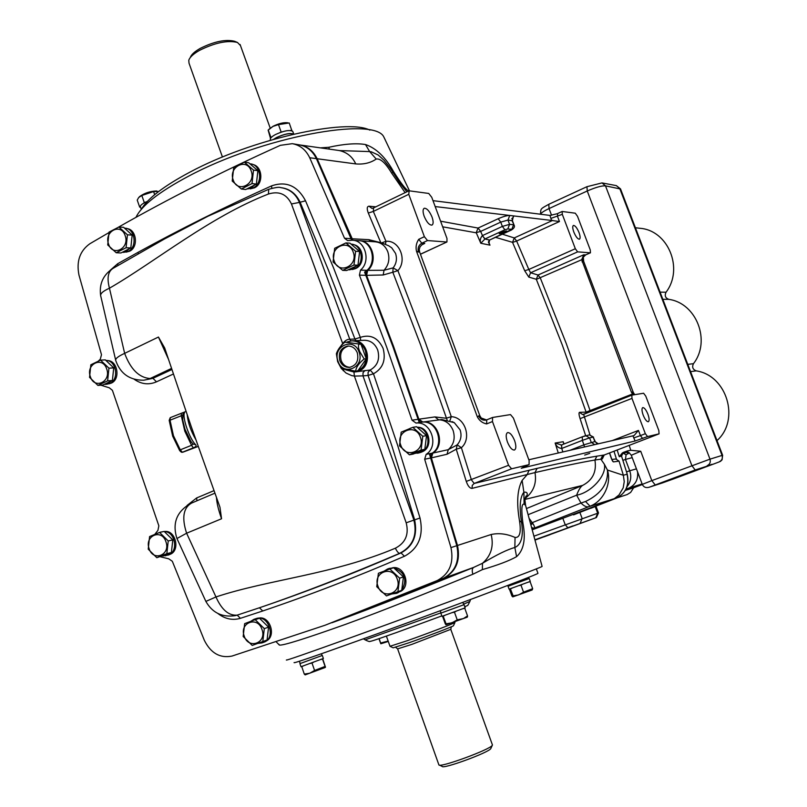 <?xml version="1.0" encoding="UTF-8"?>
<svg xmlns="http://www.w3.org/2000/svg" width="807" height="807" viewBox="0 0 807 807"><rect width="100%" height="100%" fill="white"/><g stroke="black" fill="none" stroke-linecap="round" stroke-linejoin="round"><path stroke-width="1.21" d="M537.896 573.172L537.956 573.323C539.147 574.049 433.177 613.834 356.159 641.414C312.793 656.938 292.134 663.969 294.202 662.527M141.215 209.477C147.56 198.492 163.882 185.993 190.2 171.992C251.078 139.308 346.546 117.993 369.868 130.119M453.504 625.647L453.453 625.758C452.818 626.565 427.649 636.209 409.331 642.644L393.201 647.809L390.114 646.357M389.973 646.286L407.343 640.687C427.115 633.717 454.301 623.327 454.946 622.51L454.956 622.389M490.949 748.25L490.807 748.563C489.082 752.467 442.307 769.585 442.125 766.378L439.432 765.107M397.659 648.959L438.877 764.844C438.998 768.335 490.444 749.511 492.3 745.295L492.331 744.669M190.2 57.68L190.301 57.499C191.279 54.634 194.578 51.608 200.197 48.4C214.148 41.47 225.627 39.099 234.615 41.278L234.787 41.349M240.456 45.545L237.45 42.458C227.594 40.078 214.995 42.69 199.642 50.296C193.468 53.817 189.847 57.146 188.777 60.273L189.02 63.188L222.45 157.042M331.919 622.762L443.9 578.165C456.046 571.558 460.575 560.673 457.498 545.512L430.615 455.471M332.131 622.681L443.225 578.407C455.37 571.79 459.909 560.895 456.823 545.724L429.606 454.593C446.089 448.652 438.181 418.631 421.113 422.263M299.669 144.917L299.901 144.957C307.649 146.39 313.429 151.04 317.242 158.929L352.407 240.234M634.272 394.734L632.063 392.02L631.377 392.121L581.696 259.733L536.453 279.303L528.807 277.114L524.701 270.759L528.817 269.467L530.582 272.776L538.047 275.016L536.302 279.272L562.247 344.902L586.114 412.115L579.466 412.347C578.71 412.74 578.912 414.838 580.082 418.641L631.982 398.396L631.81 395.137L643.603 393.241L645.761 396.106L658.845 430.585L659.057 433.853L604.201 455.007L596.887 456.167C582.593 458.517 562.671 462.582 537.109 468.363L474.193 483.443L471.439 479.893L461.382 447.673C472.115 438.473 465.104 417.027 451.284 416.694L446.15 418.238L434.912 416.926L418.853 419.186L393.574 346.465L366.59 275.338L367.679 270.365C378.301 261.73 372.461 240.748 359.448 240.718C373.49 240.728 378.453 264.333 365.944 271.697M365.601 272.837L393.493 346.243L419.559 421.345M431.352 453.968C446.715 446.947 438.211 418.651 421.829 422.152M359.448 240.718L358.701 240.668C373.137 240.678 377.726 265.241 364.572 272.07L392.838 346.455L419.237 422.575M292.82 143.767L299.115 144.826C306.872 146.259 312.652 150.919 316.475 158.808L351.67 240.204M395.39 548.195C397.034 551.615 398.487 553.32 399.737 553.309C412.861 546.349 417.552 535.172 413.809 519.779L362.989 375.88L354.394 376.092L406.183 522.795C409.119 534.416 405.518 542.879 395.39 548.195C333.311 574.433 268.327 579.567 215.963 596.948L186.609 533.215L221.552 518.76L219.958 507.2L191.088 426.146L164.668 347.948L158.444 337.044L168.229 358.752M340.725 346.203L342.682 343.55L291.448 203.959C286.677 194.094 279.01 190.785 268.428 194.033C209.971 216.73 154.994 261.912 109.449 288.21L124.651 353.365C117.741 356.492 114.806 359.004 115.865 360.89C120.556 373.873 129.856 380.319 143.787 380.208L152.947 378.322L171.82 369.556M110.206 270.274L117.651 263.748L138.007 252.359C180.042 229.249 224.548 207.086 271.535 185.892C286.203 180.818 297.541 185.792 305.54 200.812L333.684 268.237L360.305 337.376L354.939 339.031L355.998 340.655M352.79 340.806L353.012 340.796C368.022 339.122 373.389 365.551 359.115 370.917L354.838 371.946M355.262 371.916L370.191 370.01C377.585 365.773 380.097 359.115 377.716 350.046C374.983 343.57 370.474 340.312 364.159 340.272L353.234 340.786M406.183 522.795L420.013 517.993C423.786 535.747 418.601 548.508 404.458 556.255C355.948 577.217 308.718 595.445 262.759 610.97L240.405 618.323C232.507 620.613 224.982 618.989 217.85 613.471M214.904 493.178L191.572 503.074C183.29 507.865 181.636 517.912 186.609 533.215L176.955 538.521L205.876 601.417L215.963 596.948C221.683 609.789 228.764 615.852 237.208 615.126L259.43 607.772C301.142 593.569 347.908 575.411 399.737 553.309L401.029 552.916C413.325 546.147 417.834 535.041 414.556 519.577L392.182 446.856L368.073 375.437L373.47 373.792L370.141 370.03L368.103 372.229L368.073 375.437L362.989 375.88L363.029 372.663L365.067 370.453M221.552 518.76C218.435 510.004 216.75 502.932 216.488 497.516M205.916 601.508C212.433 612.856 222.207 617.567 235.24 615.64L237.208 615.126L240.405 618.323M109.157 387.703L112.405 390.316L158.848 525.821L157.92 530.401L154.894 534.254M109.026 387.713L100.825 385.191M98.474 360.971L100.3 359.206L101.49 354.707L78.965 275.046C76.251 261.327 79.883 250.896 89.859 243.744L108.905 232.628M118.347 227.231C168.734 198.572 222.742 171.276 280.372 145.331L292.265 143.676C300.063 145.109 305.883 149.799 309.717 157.748L344.508 238.236L351.045 238.69L352.124 240.214M299.115 144.826C306.872 146.259 312.652 150.919 316.475 158.808L351.045 238.69M352.528 240.244L358.701 240.668C371.724 240.698 377.575 261.7 366.943 270.335L365.853 275.318L359.408 275.126L360.497 270.113C371.2 261.407 365.309 240.254 352.215 240.224L347.635 240.607L344.508 238.236M160.472 556.83L168.693 558.787L172.315 561.269L204.342 640.334C210.798 653.196 220.008 658.441 231.992 656.071L325.14 625.213L437.283 580.526C449.509 573.868 454.069 562.893 450.962 547.6L424.664 459.223L426.146 454.361C439.442 446.16 431.231 420.921 416.019 423.07L412.034 420.195L418.157 419.297L422.111 422.142L416.019 423.07M325.14 625.213L443.225 578.407C455.37 571.79 459.909 560.895 456.823 545.724L430.696 458.013L424.664 459.223M426.146 454.361L432.169 453.191L430.696 458.013M432.169 453.191C445.383 445.05 437.233 420.013 422.111 422.142M359.408 275.126L386.583 346.859L412.034 420.195M365.853 275.318L392.858 346.506L418.157 419.297M291.448 203.959L299.417 202.416L349.784 339.253L354.939 339.031L328.348 269.911L300.244 202.507C296.189 193.851 289.935 188.929 281.502 187.728L281.27 187.698M268.428 194.033L268.721 189.292C275.379 187.436 279.383 186.881 280.725 187.638L280.725 187.638C289.491 188.858 295.725 193.791 299.417 202.416L305.54 200.812M353.96 372.017L354.394 376.092L351.731 375.608L346.021 373.026L341.422 368.577M344.206 369.545L343.237 370.706M342.854 343.711L342.682 343.55C345.093 340.564 347.454 339.132 349.784 339.253L350.884 340.927M268.56 189.352L207.934 216.246L164.497 238.973L113.706 267.985C108.118 270.95 106.695 277.689 109.449 288.21C102.64 291.236 99.775 293.98 100.845 296.451L115.613 359.922M345.668 369.828L353.94 372.017C364.028 369.344 367.841 362.262 365.389 350.763C362.625 344.196 358.066 340.897 351.681 340.857L347.212 341.966M338.062 361.365C332.03 346.314 353.98 336.428 359.075 352.044C365.117 367.266 343.015 376.93 338.062 361.365M358.893 344.377C358.066 345.89 358.369 348.352 359.811 351.771L364.159 358.974C358.893 363.221 356.069 367.286 355.665 371.159L341.25 368.416L337.639 361.617L336.368 353.708C337.78 349.582 340.604 345.729 344.851 342.148L361.001 344.276L344.982 342.087M339.808 360.598C341.734 365.198 344.942 367.467 349.431 367.387C356.361 365.571 358.984 360.719 357.309 352.82C355.413 348.301 352.276 346.042 347.888 346.032C340.826 347.746 338.133 352.598 339.808 360.598M348.634 346.021C341.966 348.049 339.475 352.881 341.149 360.497C342.914 364.784 345.87 367.054 350.026 367.306M364.159 358.974L366.257 358.822L361.001 344.276M355.665 371.159L357.773 370.988L366.257 358.822M172.698 436.062L169.188 420.366L170.035 420.205L173.444 435.679L180.284 449.832L182.352 452.263L180.849 451.789L179.648 450.568L180.284 449.832L191.541 445.313L193.327 447.824L182.352 452.263L197.009 446.886M182.836 414.879L181.293 415.756L184.793 431.16L191.541 445.313L193.055 444.153M192.823 443.82L190.916 441.459L184.964 429.183L182.695 419.933L182.937 414.536L184.5 412.67C181.989 417.068 189.584 438.988 195.597 444.637C196.706 445.746 195.95 446.816 193.327 447.824M179.628 450.477L172.728 436.153M181.232 413.335L170.267 417.663L170.035 420.205L181.293 415.756L181.313 413.295L184.5 412.67M187.234 414.99C188.041 422.838 190.866 430.978 195.718 439.422M190.916 441.459L192.944 444.021L195.597 444.637M194.295 447.905L182.614 452.283M388.147 641.051L380.662 643.008L380.833 643.774L388.288 641.434M380.833 643.774L378.947 638.69M380.662 643.008L379.108 638.63M322.699 658.815L325.483 667.197L325.09 666.431L314.579 670.446L309.757 673.209L304.289 674.097L305.147 674.894L325.251 667.47M325.09 666.431L322.467 658.936L320.984 659.501M313.439 662.355L310.493 663.435M314.579 670.446L311.946 662.91M304.289 674.097L301.717 666.542M303.119 666.068L301.667 666.582M300.164 663.536L322.306 655.445L300.174 663.556L299.377 661.256M299.932 663.647L301.001 666.713L323.375 658.472M446.039 624.769L467.192 617.194M467.455 616.881L467.535 615.902L463.5 618.535L457.226 619.857L451.981 622.812L446.049 623.821L443.134 616.023M467.535 615.902L464.721 608.115L463.268 608.67M455.874 611.474L452.828 612.594M457.226 619.857L454.402 612.029M444.808 615.459L443.235 616.023M446.049 623.821L445.948 624.749L445.272 623.801L442.549 616.215M441.076 613.038L464.005 604.685L441.086 613.068L440.259 610.758M440.834 613.159L441.984 616.336L465.145 607.842M512.859 596.847L532.156 589.978L532.681 588.676L523.541 592.167L518.649 594.91L513.131 595.879L510.367 588.797M532.681 588.676L530.068 581.575L528.787 582.059M522.22 584.55L519.456 585.569M523.541 592.167L520.929 585.035M511.991 588.232L510.528 588.757M513.131 595.879L512.717 596.827L511.951 596.05L509.409 589.1M508.259 586.154L528.968 578.569M508.047 586.275L509.096 589.16L530.28 581.413M507.976 585.368L508.269 586.175L528.989 578.609L528.535 577.368M165.939 541.769C170.872 554.863 153.189 562.035 149.124 548.689C144.201 535.707 161.783 528.373 165.939 541.769M148.226 549.174L156.82 557.708L166.837 553.632L168.229 540.952L172.789 539.913L164.164 531.42L159.574 532.428L149.588 536.564L148.226 549.174M156.82 557.708L171.397 552.533L172.789 539.913M166.837 553.632L171.397 552.533M168.229 540.952L159.574 532.428M164.325 531.581C175.139 531.399 178.791 551.504 168.562 554.984L162.822 556.023M169.984 553.108L165.526 555.821M158.142 532.973L161.501 532.005M165.374 532.62L171.568 538.713M172.597 541.699L171.598 550.747M160.28 532.186L163.377 531.591M164.366 531.581C175.512 529.422 180.738 550.677 169.964 554.379L169.43 554.58M261.972 629.46C267.137 642.987 248.455 649.847 244.208 636.087C239.064 622.681 257.635 615.65 261.972 629.46M243.179 636.491L252.218 645.439L262.8 641.535L264.303 628.613L268.56 627.16L259.491 618.243L255.204 619.665L244.662 623.629L243.179 636.491M252.218 645.439L267.056 640.022L268.56 627.16M262.8 641.535L267.056 640.022M264.303 628.613L255.204 619.665M255.668 618.757L256.011 618.636C268.449 613.855 276.529 638.226 263.828 642.251L263.647 642.311M265.564 640.576L261.993 642.907L257.988 643.371M250.816 621.289L253.912 619.332L257.837 618.798M260.772 619.504L267.278 625.899M268.348 628.976L267.268 638.206M258.341 618.202C269.891 614.984 276.972 636.622 265.846 641.192M400.776 445.182C395.178 431.301 415.655 422.757 420.366 437.132C425.965 451.153 405.366 459.506 400.776 445.182M409.391 454.795L421.062 450.044L422.797 436.264L412.821 427.327L401.2 432.149L399.495 445.847L409.391 454.795L413.174 454.079L424.805 449.338L426.53 435.629L416.594 426.732L412.821 427.327M422.797 436.264L426.53 435.629M421.062 450.044L424.805 449.338M417.138 427.216C429.183 427.801 432.229 448.44 420.851 452.354L418.793 452.959M409.976 428.426L411.399 427.871M417.996 427.982L425.118 434.368M426.288 437.576L425.047 447.401M423.15 450.013L419.317 452.646L414.818 453.413M417.421 427.246C429.667 426.752 433.571 447.855 421.97 451.859L421.688 451.97M377.969 586.225C372.461 572.334 392.585 564.718 397.215 579.053C402.733 593.084 382.498 600.509 377.969 586.225M386.462 595.909L397.932 591.672L399.626 578.175L389.821 568.985L378.392 573.283L376.738 586.709L386.462 595.909L401.735 590.331L403.429 576.894L393.655 567.745L389.821 568.985M399.626 578.175L403.429 576.894M397.932 591.672L401.735 590.331L397.669 592.903M389.196 568.461L393.392 567.835M393.786 567.866C404.922 572.203 407.575 579.688 401.745 590.31M384.263 571.043L387.622 568.965L391.819 568.34M395.037 569.036L402.037 575.593M403.187 578.79L401.977 588.434M400.121 590.926L396.348 593.377L391.92 593.952M392.414 567.815C404.489 565.152 411.52 586.326 400.282 591.561M106.685 368.95C111.497 381.721 94.338 389.751 90.364 376.687C85.562 364.038 102.62 355.847 106.685 368.95M89.547 377.363L97.909 385.413L107.624 380.843L108.945 368.174L113.716 367.881L105.324 359.882L100.532 360.134L90.848 364.764L89.547 377.363M97.909 385.413L102.701 385.05L112.395 380.5L113.716 367.881M107.624 380.843L112.395 380.5M108.945 368.174L100.532 360.134M105.899 360.426C116.269 360.073 119.557 379.562 109.772 383.476L106.847 384.243M111.013 381.146L107.825 383.628L104.063 384.404M106.504 361.011L112.526 366.751M113.525 369.667L112.576 378.715M107.371 360.608C117.55 360.154 120.838 379.28 111.245 383.123L108.975 383.809M125.146 235.594C130.028 248.344 112.597 257.191 108.572 244.097C103.7 231.458 121.03 222.46 125.146 235.594M107.724 244.935L116.208 252.752L126.084 247.729L127.435 234.817L132.166 235.099L123.642 227.322L118.891 227.009L109.056 232.093L107.724 244.935M116.208 252.752L120.969 252.964L130.815 247.951L132.166 235.099M126.084 247.729L130.815 247.951M127.435 234.817L118.891 227.009M124.571 228.169L124.772 228.179C135.011 228.139 137.755 247.164 128.111 251.401L123.814 252.329M129.423 248.667L126.174 251.31L122.361 252.258M124.853 228.421L130.956 234M131.975 236.925L131.006 246.135M126.992 228.613C136.615 229.4 138.653 247.245 129.574 251.229L126.053 252.147M233.243 180.092C228.048 167.029 246.771 157.294 251.169 170.902C256.374 184.097 237.53 193.66 233.243 180.092M241.333 189.02L252.006 183.582L253.519 170.106L244.339 162.136L233.707 167.644L232.214 181.04L241.333 189.02L245.721 189.524L256.364 184.107L257.877 170.691L248.717 162.762L244.339 162.136M253.519 170.106L257.877 170.691M252.006 183.582L256.364 184.107M249.898 163.781L250.452 163.861C261.024 164.588 263.122 183.492 253.126 187.91L247.638 188.888M250.009 163.882L256.576 169.571M257.665 172.587L256.576 182.211M254.851 184.874L251.35 187.698L247.224 188.757M252.954 164.537C262.568 166.444 263.687 183.744 254.457 187.819L250.21 188.858M334.249 261.095C328.802 247.588 348.624 238.075 353.214 252.107C358.671 265.745 338.728 275.086 334.249 261.095M342.672 270.355L353.97 265.049L355.615 251.28L345.941 242.907L334.683 248.284L333.069 261.972L342.672 270.355L346.707 270.496L357.975 265.21L359.619 251.512L349.976 243.169L345.941 242.907M355.615 251.28L359.619 251.512M353.97 265.049L357.975 265.21M351.015 244.077C362.494 244.481 365.137 264.444 354.303 268.822L349.471 269.8M351.327 244.35L358.247 250.331M359.377 253.448L358.207 263.274M356.371 265.957L352.659 268.761L348.301 269.75M353.496 244.622C363.987 246.296 365.51 264.565 355.514 268.61L352.366 269.508M287.857 122.805L286.878 122.704C283.005 122.493 278.425 123.673 273.119 126.245L268.923 129.312M270.506 138.37L268.136 130.149L273.008 126.386L278.476 124.611L289.219 122.977L291.912 130.774M270.93 137.775L272.292 136.504M268.217 129.967L270.849 137.261M279.656 132.681L282.642 131.682M278.476 124.611L281.108 131.914M290.338 130.492L291.852 130.26M293.647 134.133C290.238 132.751 284.548 133.871 276.589 137.513L273.664 139.288M292.921 131.783L292.77 131.39C289.763 129.645 284.003 130.684 275.51 134.517C271.525 136.676 269.831 138.411 270.406 139.732L270.567 140.176M293.375 134.194C289.985 132.893 284.437 134.002 276.72 137.533L273.946 139.208M156.871 191.047L156.518 190.997C149.991 191.219 144.282 193.135 139.389 196.757M140.549 207.197L139.682 207.117L137.23 200.106L138.703 197.513L141.82 195.496L153.592 191.552L158.697 191.471M141.82 195.496L144.282 202.547L145.946 201.992M153.592 191.552L154.682 194.658M139.682 207.117L140.327 206.481M143.626 203.203L144.282 202.547M142.143 207.934L141.346 209.245M147.449 201.336C142.254 203.606 139.924 205.482 140.479 206.985L141.296 209.326M418.853 419.186L422.807 422.031C437.919 419.912 446.059 444.919 432.865 453.06L431.382 457.882L447.038 454.25L456.237 449.206L461.382 447.673L457.216 444.879L456.237 449.206L466.275 481.416C467.929 486.107 469.866 488.417 472.085 488.366L534.98 472.579C560.583 466.658 580.566 462.472 594.92 460.03L602.304 458.951L602.567 456.601M373.54 208.055L373.338 211.424L385.958 241.323C399.304 239.84 407.596 260.116 397.891 270.648L425.511 342.834L451.284 416.694L449.872 420.81M419.67 252.117L418.51 252.046C417.461 248.122 418.571 245.167 421.849 243.2L424.744 243.401L421.859 244.864L420.043 246.821L419.226 249.413L419.67 252.117L479.792 415.645L477.33 416.815C479.378 420.709 482.475 423.07 486.631 423.927L492.472 421.547L508.581 465.296L466.275 481.416M477.33 416.815L416.493 251.219C415.534 246.962 416.281 242.998 418.722 239.326L424.371 236.683L408.766 194.305L373.338 211.424L368.315 213.048C366.681 208.71 366.913 206.431 369.031 206.199L375.79 206.844M447.149 420.114L420.417 344.407L392.838 272.252L397.891 270.648L393.12 267.884C396.439 263.566 397.246 258.734 395.541 253.398L391.728 247.83L388.651 245.772L381.62 242.867L375.245 241.818C381.136 242.423 385.332 245.762 387.814 251.814C389.993 258.835 388.732 264.989 384.031 270.264L393.12 267.884L392.838 272.252L383.184 274.985L366.59 275.338M381.661 242.887L385.958 241.323L385.494 244.208M420.437 254.185L446.947 241.969L446.987 238.489L431.755 197.301L428.729 193.448L409.169 190.815L408.766 194.305M424.159 216.256C426.701 222.207 429.294 225.163 431.916 225.113C433.49 224.175 433.53 221.501 432.048 217.093C429.516 211.162 426.923 208.216 424.29 208.256C422.717 209.174 422.676 211.848 424.159 216.256M424.371 236.683L427.498 240.557L421.849 243.2L418.722 239.326M446.685 242.009L427.498 240.557M507.432 442.014C505.747 436.9 505.797 433.762 507.573 432.602C509.963 432.431 512.304 435.104 514.604 440.602C516.288 445.706 516.238 448.843 514.462 450.024C512.082 450.205 509.731 447.542 507.432 442.014M472.085 488.366L472.226 485.4L474.193 483.443L511.588 468.786L529.079 464.64L529.12 460.545L513.413 418.076L510.498 414.586L492.552 417.471L492.472 421.547M511.588 468.786L508.581 465.296M529.009 464.661L521.251 468.262L635.119 441.005L647.567 436.577L645.348 433.702L640.415 435.609L638.448 430.413L634.151 435.487L632.94 435.841L635.119 441.005M486.53 419.933L481.204 417.996L479.792 415.645M561.46 444.99L555.135 443.033C556.275 446.2 558.444 448.026 561.652 448.5L561.722 444.889L582.23 436.829M561.652 448.5L561.642 444.919M560.956 445.121L561.692 444.899M563.911 444.021L563.236 441.722L563.73 444.092M528.827 459.768L632.94 435.841M440.592 221.199L478.077 228.058L498.181 218.737C503.245 216.518 507.099 215.419 509.762 215.459L551.595 220.442L549.92 215.419L557.274 213.724M482.374 235.624L485.047 238.912L480.79 243.26C479.762 240.587 480.286 238.045 482.374 235.624L484.856 239.003L489.627 240.022L511.809 229.349L507.805 228.946L504.91 229.773L485.047 238.912M489.516 240.173L489.002 243.159L489.98 245.157L488.396 242.181L489.213 240.264M490.051 239.83L510.71 230.348M435.175 206.562L509.762 215.459L507.976 220.059L509.58 224.356L507.805 228.946M432.986 200.65L549.92 215.419M557.576 213.623L557.546 216.498L559.453 221.542L551.595 220.442M524.701 270.759L512.536 242.342L514.271 237.934L552.775 220.361M495.589 237.359L512.677 242.372L516.631 241.041L514.271 237.934L502.438 234.212M501.349 232.194L506.514 230.923L504.375 232.477L499.22 233.748L501.349 232.194M559.453 221.542L516.631 241.041L528.817 269.467L575.33 248.738L562.297 214.329L562.146 211.474L575.27 213.199L577.509 216.306L590.27 249.928L590.452 252.803L585.892 254.77M573.817 232.033C575.815 236.754 577.681 239.144 579.416 239.195C580.455 238.489 580.334 236.28 579.033 232.587C577.035 227.877 575.169 225.496 573.434 225.435C572.385 226.131 572.516 228.331 573.817 232.033M575.33 248.738L577.62 251.865L530.582 272.776L528.807 277.114M581.696 259.733L583.764 254.77L585.61 254.901L590.31 252.823L577.62 251.865M583.764 254.77L538.047 275.016L540.327 278.012L566.312 343.661L590.452 411.641M586.689 413.134L586.114 412.115L632.547 393.987L633.515 394.855M631.377 392.121L632.547 393.987M634.685 394.663L633.313 392.444L632.063 392.02M589.947 434.791L583.632 414.354L631.73 395.178M579.466 412.347L582.614 414.566L583.612 414.374M580.082 418.641L585.65 435.669M583.34 257.564L583.683 261.418L633.313 392.444M643.189 415.131C641.747 410.955 641.605 408.443 642.755 407.596C644.339 407.575 646.064 409.774 647.91 414.193C649.353 418.359 649.504 420.871 648.354 421.728C646.77 421.768 645.045 419.569 643.189 415.131M631.982 398.396L645.348 433.702M647.567 436.577L659.016 433.863M584.672 455.077L589.756 453.363L584.672 455.077M367.679 270.365L384.031 270.264L383.184 274.985M352.871 240.264L317.242 158.929L314.619 154.359M373.066 208.156L371.906 208.377L369.031 206.199M659.057 433.853L604.201 455.007L602.304 458.951M602.748 455.229L600.852 459.183L604.332 464.186C607.056 474.94 591.349 492.643 576.632 495.185L580.99 503.043L530.623 523.309M596.887 456.167L594.92 460.03C596.807 471.692 592.721 480.145 582.644 485.4C580.677 486.53 578.669 489.799 576.632 495.185L528.212 514.654M525.014 499.392L582.644 485.4L526.487 508.551M525.024 499.311L526.144 497.596C528.141 493.531 527.395 491.745 523.884 492.24C519.99 497.031 519.183 506.937 521.483 521.968C523.682 535.979 521.473 544.493 514.846 547.509C507.623 549.396 496.83 554.661 482.465 563.296L473.608 567.432C431.483 584.48 374.569 607.409 333.22 622.288L443.87 578.175L473.608 567.432C472.095 568.501 471.853 570.771 472.882 574.241L482.384 569.611C497.808 565.122 509.207 560.815 516.581 556.669C523.814 550.061 525.932 538.935 522.936 523.309C521.171 509.782 521.554 503.397 524.096 504.163L525.559 505.293L525.407 504.688M278.909 644.258L279.363 645.086C283.025 645.671 305.157 638.73 345.739 624.285C384.626 610.153 434.973 589.725 472.882 574.241M542.072 566.272L542.102 566.403C543.333 566.877 431.987 608.417 351.176 637.51C305.833 653.821 284.276 661.296 286.515 659.934M585.559 501.5L590.008 506.181C602.839 501.651 611.978 484.099 607.419 470.017L607.419 470.017C608.478 483.403 601.185 493.894 585.559 501.5L580.99 503.043C584.036 506.11 586.628 507.331 588.747 506.705L614.319 498.655L619.04 494.933L623.196 487.842L624.245 481.648L623.357 475.273L607.419 470.017L604.332 464.186M612.291 499.634L532.398 529.755M532.176 528.958L588.747 506.705M531.813 527.627L534.123 528.232L532.156 528.888M533.488 528.444L534.123 528.232C535.011 527.909 534.597 526.325 532.862 523.481L529.331 518.659M532.862 523.481L531.016 524.701M276.448 642.069L279.363 645.086M529.13 470.178L527.072 474.758L522.129 480.397C517.297 489.456 516.419 502.912 519.496 520.747C521.292 532.287 519.819 537.855 515.058 537.452C506.746 533.81 498.776 532.832 491.16 534.506C493.975 546.157 491.08 555.761 482.465 563.296L482.384 569.611M515.058 537.452L514.846 547.509L516.581 556.669M519.496 520.747L522.936 523.309M522.129 480.397L523.884 492.24L524.096 504.163M537.109 468.363L534.98 472.579C536.766 482.757 533.82 491.1 526.144 497.596L525.155 498.393M456.833 445.091L448.258 449.67L432.865 453.06M422.807 422.031L441.782 419.539L454.301 422.666L460.101 429.859C461.775 434.993 461.1 439.633 458.053 443.769L456.933 445M431.382 457.882L457.599 545.895M351.791 238.751L368.849 239.669L379.764 242.423M405.114 192.651L391.708 173.202C385.564 162.974 380.39 158.263 376.203 159.05C370.554 162.933 363.735 164.567 355.756 163.922L309.717 157.748M406.879 191.794L399.909 183.048L390.205 168.149L384.001 160.22L378.15 154.984L371.361 151.837L369.667 151.585L376.203 159.05M329.438 149.053L328.711 147.298C343.974 143.928 356.24 143 365.5 144.534L369.667 151.585L339.424 150.576M300.063 144.988L339.243 150.536C346.949 152.271 352.447 156.729 355.756 163.922M385.312 140.004L383.86 137.059C374.751 116.026 261.276 137.109 188.263 176.36C158.949 191.975 141.518 205.644 135.969 217.365M320.954 147.822L328.711 147.298M391.708 173.202L393.574 171.639C400.827 183.189 405.83 189.635 408.584 190.966M365.5 144.534C376.203 148.206 385.564 157.244 393.574 171.639M615.781 458.991L619.07 461.14L613.391 461.886L612.241 460.272M613.391 461.886C612.674 461.634 611.716 459.677 610.516 456.036L609.557 452.939M619.07 461.14L623.357 475.273L627.049 474.183C629.42 485.279 625.869 493.259 616.407 498.141L613.512 499.079M617.002 497.889L627.17 494.56L630.64 492.421L633.626 487.781L625.324 490.424M588.374 520.515L582.563 522.623L588.374 520.515M572.859 525.902L566.867 528.071L572.859 525.902M549.93 534.708L544.089 536.826L549.93 534.708M566 528.716L542.506 537.21L566 528.716M716.999 440.602C740.342 419.862 726.966 375.376 696.209 370.867C692.759 369.485 691.841 367.094 693.455 363.685C711.199 341.058 696.491 303.079 668.761 299.347C665.351 298.025 664.443 295.655 666.037 292.225C684.043 268.751 668.105 230.187 639.84 228.28L635.402 227.735M535.182 540.034L596.393 517.549L535.102 539.732M534.133 536.12L598.501 512.929L596.393 517.549M535.122 539.792L536.262 539.399L535.132 539.833M626.01 489.173L628.603 488.205C635.331 485.108 638.317 479.661 637.57 471.863C638.317 479.661 635.331 485.108 628.603 488.205L626.01 489.173M633.626 487.781L642.342 484.523M692.749 471.742L711.945 464.297L657.069 484.493L692.749 471.742M622.318 452.999L619.262 456.712L621.541 456.116L627.221 474.133L621.541 456.116L623.206 452.445L627.523 450.891C624.578 452.192 624.053 452.606 625.95 452.142L626.393 452.031M623.145 453.231L626.101 454.724L629.48 452.909M626.555 452.364L627.937 453.302L629.289 452.777M674.218 478.672L713.095 464.207L649.292 487.196L695.17 469.977L713.065 464.227C723.133 460.424 719.541 461.876 722.073 459.849L722.628 455.269L722.053 455.42L709.989 459.153L651.824 480.619L640.728 451.254L630.761 450.276L627.523 450.891M616.397 458.971L613.986 451.234M469.866 601.437L463.541 604.201M441.005 612.826L365.157 639.85L363.402 638.811M464.681 606.551L465.911 606.289L464.802 606.894C468.585 604.292 466.648 607.782 469.845 601.538L470.562 599.5M365.258 639.931C368.325 641.414 369.888 641.888 369.939 641.353C370.716 641.262 369.556 642.11 396.257 632.617L441.822 615.892L396.308 632.607M450.78 629.329L411.883 644.369L397.629 648.868L395.642 647.275M443.9 578.165L437.283 580.526M491.16 534.506L450.962 547.6M171.447 368.446L150.132 378.523C139.137 377.747 130.643 369.354 124.651 353.365L158.444 337.044M360.689 340.433L360.305 337.376C370.463 334.048 378.059 337.73 383.103 348.392C386.129 359.972 382.922 368.436 373.47 373.792L397.609 445.232L420.013 517.993M262.759 610.97L259.43 607.772C305.359 592.207 352.548 573.928 401.029 552.916L404.458 556.255M360.497 270.113L366.943 270.335M173.313 374.045L156.487 381.832L152.947 378.322L143.787 380.208M271.535 185.892L271.828 188.293M156.487 381.832C148.74 385.131 141.286 384.253 134.103 379.209M117.651 263.748L118.034 265.473M138.007 252.359L138.35 253.721M187.073 505.444L196.666 497.939L213.986 490.646M196.918 500.794L196.666 497.939M354.172 371.997L354.606 371.966C364.683 369.293 368.496 362.212 366.045 350.732C363.291 344.165 358.722 340.867 352.346 340.826L352.124 340.836M598.28 443.81L594.83 441.51L593.185 437.112L595.193 441.469L584.046 444.798L569.823 450.346M562.852 451.95L561.753 448.45L582.382 440.36L584.55 446.967M594.709 444.627L591.238 442.317L589.584 437.898L593.185 437.112L589.342 434.882L593.548 437.101M561.722 444.889L582.291 436.799L582.382 440.36L589.584 437.898L585.721 435.649L582.311 436.799L589.342 434.882M563.962 444.001L563.236 441.722L555.135 443.033L558.283 452.999M492.401 417.552L486.732 419.852L492.502 417.491M486.631 423.927L486.732 419.852M478.702 415.817C480.115 419.015 482.425 420.457 485.632 420.165L486.601 419.912M418.51 252.046L416.493 251.219M424.744 243.401L422.364 244.521M476.211 232.628L478.077 228.058L480.659 231.407L476.211 232.628M488.79 242.382L489.98 245.157L480.79 243.26L476.281 232.809L442.67 226.817M512.445 220.775L507.976 220.059L500.743 222.117L480.659 231.407L482.475 235.583L502.358 226.414L504.91 229.773M498.181 218.737L500.743 222.117L502.358 226.414L509.58 224.356L513.585 224.78L511.809 229.349M511.134 230.136L510.912 230.318C514.069 228.472 515.108 226.686 514.019 224.961L514.049 225.042M512.516 218.334L513.756 215.933L511.981 220.513L514.019 224.961L512.415 220.694L513.02 217.698L511.789 218.647M550.828 218.425L562.297 214.329M583.279 258.069C582.664 257.847 583.491 256.787 585.751 254.881L585.61 254.901C582.876 256.455 581.938 258.805 582.795 261.932L582.059 261.892M583.683 261.418L582.795 261.932M642.634 438.483L640.415 435.609L633.727 437.929M638.448 430.413L612.241 440.602M370.322 241.475L368.849 239.669M380.803 242.665L368.315 213.048M452.021 421.587L454.301 422.666L452.031 421.597M434.912 416.926L438.534 419.741C445.333 420.023 450.195 423.614 453.11 430.504C455.441 438.241 453.827 444.637 448.258 449.67L447.038 454.25M690.56 371.623L696.209 370.867M687.776 364.361L693.455 363.685M662.85 299.326L668.761 299.347M660.086 292.144L666.037 292.225M563.014 518.8L565.172 524.621L567.775 527.667M579.9 512.475L582.14 518.487L580.203 523.158M595.778 517.751L597.674 513.191L595.294 506.836L596.141 506.594L598.501 512.929M590.704 508.339L595.213 506.594M642.12 483.928L626.091 488.992M620.563 189.03L605.482 185.842C601.649 185.65 595.576 187.365 587.254 190.987L549.042 208.579L551.574 215.287M540.438 214.228C541.114 208.418 539.671 209.366 548.821 204.292L549.042 208.579C543.958 210.97 541.134 212.856 540.559 214.238M695.17 469.977L691.892 465.649L587.254 190.987L586.941 186.699L602.012 182.907L605.482 185.842L709.989 459.153C710.816 462.149 709.888 464.318 707.214 465.639M627.069 486.591C630.812 481.961 631.689 476.695 629.722 470.784L636.43 468.857M626.545 471.903L629.722 470.784L625.455 459.445L632.204 457.65M623.014 460.283L625.455 459.445L626.101 454.724M622.843 453.312L621.662 455.884M655.163 484.866L651.824 480.619L642.281 484.371L631.306 455.259L640.728 451.254M674.228 478.672L662.224 482.979M662.567 482.868L649.121 487.257C645.903 488.134 643.623 487.176 642.281 484.371M602.133 182.937L616.336 185.62L619.736 188.485L722.053 455.42C722.86 458.346 721.952 460.454 719.33 461.755M630.761 450.276L629.218 445.363M617.163 450.003L619.262 456.712M573.525 514.876L616.407 498.141L573.595 514.846M627.412 452.071L622.187 453.403M536.322 568.864L537.956 573.323M390.003 646.266L386.392 636.108M492.452 744.992L450.81 629.41L451.315 626.797M490.807 748.563L492.3 745.295M453.453 625.758L454.946 622.51M234.615 41.278L237.45 42.458M240.083 44.496L270.194 128.081M190.896 503.366C176.794 511.345 172.123 523.007 176.884 538.35M112.234 268.862C103.044 275.298 99.17 284.074 100.593 295.18M351.902 340.847L352.346 340.826C358.833 340.877 363.453 344.185 366.207 350.752C368.678 362.182 364.814 369.253 354.606 371.966L353.94 372.017M194.275 447.915L198.189 446.432M172.668 436.113L169.188 420.366L170.227 417.683M172.678 436.143L179.628 450.528M183.108 412.579L170.267 417.663M183.865 412.286L186.014 411.459M181.595 452.313L179.648 450.568M322.306 655.445L323.385 658.502M321.438 653.741L322.064 655.526M464.005 604.685L465.155 607.863M462.875 602.365L463.753 604.776M529.221 578.528L530.28 581.423M263.738 642.281L261.993 642.907M256.011 618.636L254.266 619.211M418.894 452.939L417.36 453.231M389.65 568.299L388.076 568.804M397.79 592.863L396.237 593.417M106.948 384.233L105.001 384.384M123.965 252.339L122.341 252.268M247.85 188.919L247.083 188.828M349.693 269.81L348.291 269.76M293.758 134.103L292.77 131.39M373.187 208.105L408.725 190.896M420.467 254.266L446.947 241.969M529.079 464.64L523.077 467.001M595.193 441.469C596.585 443.477 597.705 444.243 598.552 443.749M486.682 419.872L485.632 420.165M557.395 213.643L562.096 211.495M582.735 414.566L631.79 395.137M359.761 240.738L375.245 241.818M604.201 455.007L602.456 456.631M525.256 497.889L526.043 496.012L524.964 500.249L525.559 505.293L542.102 566.403M409.492 190.856L383.86 137.059M616.034 458.971L611.837 459.455M612.14 460.242L609.588 452.929M586.871 186.73L548.821 204.292M616.336 185.62L620.512 188.899L722.628 455.269M631.306 455.259C628.875 452.172 627.16 451.103 626.151 452.051L626.434 451.991M627.574 452.102L622.126 453.494M621.713 456.096C621.561 453.998 622.015 452.848 623.085 452.636L622.328 452.989M616.427 498.131C626 493.188 629.591 485.189 627.221 474.133"/></g></svg>

